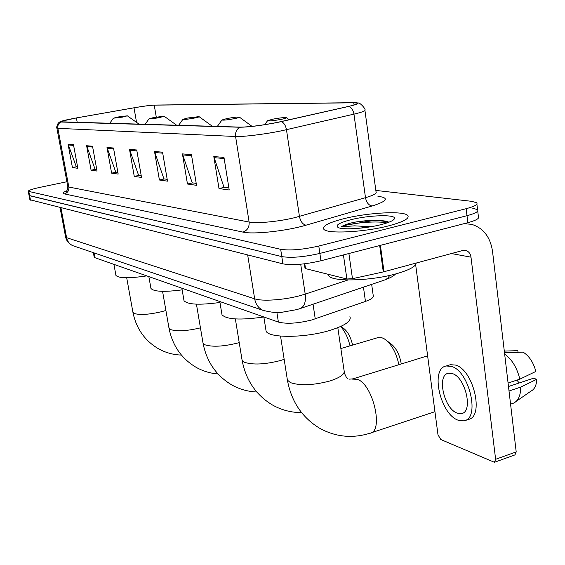 <?xml version="1.0" encoding="UTF-8"?>
<svg xmlns="http://www.w3.org/2000/svg" width="565" height="565" viewBox="0 0 565 565"><rect width="100%" height="100%" fill="white"/><g stroke="black" fill="none" stroke-linecap="round" stroke-linejoin="round"><path stroke-width="0.85" d="M371.664 284.379L373.183 295.269C374.143 297.162 371.565 299.224 365.456 301.435L311.682 319.995C297.734 323.441 286.639 324.133 278.397 322.078L95.04 257.739L94.143 256.898M29.889 199.728L282.91 263.855C292.38 265.472 305.065 264.441 320.955 260.762L467.855 222.681C476.203 220.399 479.72 218.358 478.393 216.543L477.729 211.013M29.062 195.462L281.794 256.595C291.265 258.12 303.956 257.061 319.875 253.41L467.001 215.696C475.37 213.443 478.894 211.437 477.566 209.679L472.608 208.153M388.607 225.852C403.375 221.918 409.766 218.471 407.775 215.519C404.003 210.611 368.013 212.56 344.021 218.648C329.021 222.476 322.262 225.972 323.745 229.129C326.288 234.094 363.683 232.385 388.607 225.852C403.375 221.918 409.766 218.471 407.775 215.519C404.003 210.611 368.013 212.56 344.021 218.648C329.021 222.476 322.262 225.972 323.745 229.129C326.288 234.094 363.683 232.385 388.607 225.852M374.786 220.329L344.975 225.336L374.786 220.329M276.998 122.478C261.32 125.479 249.123 127.026 240.415 127.118L60.462 121.793C60.893 121.08 66.204 119.801 76.395 117.951L134.011 107.809C143.376 106.199 150.113 105.309 154.238 105.147L353.761 102.795L357.32 103.127C358.189 103.755 355.251 104.85 348.499 106.411L276.998 122.478M277.316 122.485L348.93 106.382C358.761 104.045 360.675 102.809 354.672 102.675L154.662 105.069C150.431 105.238 143.524 106.142 133.933 107.795L76.332 117.937L60.547 121.447L60.815 122.019L239.8 127.245C248.734 127.146 261.235 125.557 277.316 122.485M29.917 199.848L29.083 195.575L281.794 256.595C291.265 258.12 303.956 257.061 319.875 253.41L467.001 215.696C475.37 213.443 478.894 211.437 477.566 209.679L476.902 204.099M77.567 166.816L76.261 166.633L68.075 144.146L72.426 167.544L77.85 168.321L73.464 144.605L68.075 144.146M76.621 166.682L72.426 167.544M96.763 169.5L95.09 169.26L86.615 145.728L91.099 170.213L97.046 171.068L92.526 146.229L86.615 145.728M95.457 169.316L91.099 170.213M117.88 172.445L115.776 172.148L107.004 147.465L111.616 173.151L118.17 174.091L113.516 148.016L107.004 147.465M116.157 172.205L111.616 173.151M228.889 187.947L223.973 187.255L213.803 156.554L218.994 188.533L229.221 190.002L223.987 157.423L213.803 156.554M224.439 187.326L218.994 188.533M196.21 183.385L192.22 182.827L182.424 153.885L187.467 184.021L196.535 185.32L191.45 154.655L182.424 153.885M192.658 182.883L187.467 184.021M167.184 179.331L163.942 178.879L154.513 151.505L159.408 180.002L167.501 181.16L162.558 152.19L154.513 151.505M164.366 178.936L159.408 180.002M141.229 175.708L138.609 175.341L129.512 149.379L134.265 176.4L141.532 177.438L136.737 149.993L129.512 149.379M139.011 175.397L134.265 176.4M66.917 181.739L40.016 187.354C32.325 189.021 28.405 190.334 28.257 191.295L280.678 249.313C290.142 250.747 302.847 249.659 318.787 246.036L466.153 208.69C474.529 206.465 478.061 204.502 476.747 202.8L471.789 201.338L375.831 190.419M328.336 274.336L328.766 275.678C331.542 281.956 370.343 281.13 396.051 273.841C409.053 270.148 415.755 266.56 416.158 263.064M388.882 222.243L386.142 221.219C377.54 219.778 366.77 220.145 353.838 222.306L352.56 222.617C347.108 223.98 343.351 225.371 341.274 226.791L354.545 225.845L369.609 226.678L359.637 228.232M369.609 226.678L371.353 226.664M381.057 224.637C389.32 222.49 393.791 220.477 394.483 218.584C396.213 214.22 368.973 215.067 350.794 219.743C338.795 222.893 334.678 225.534 338.442 227.66C343.598 230.061 366.078 228.514 381.057 224.637M341.274 226.791C347.072 223.719 374.948 220.286 386.905 222.949M353.838 222.306C367.165 220.315 378.458 220.152 387.731 221.826L388.494 222.031M304.789 263.777L305.517 268.615L346.875 278.99L343.428 254.935M464.034 223.669L471.676 224.347C483.372 228.048 490.314 237.025 492.518 251.277L516.205 451.901L514.962 454.896L494.749 462.177M415.642 264.611L437.981 434.775L440.792 439.521L494.424 462.297L495.625 459.296L470.998 257.167C470.447 253.699 468.773 251.482 465.963 250.514L462.679 250.507L383.289 271.92L352.475 278.686L346.875 278.99M305.517 268.615L304.994 268.177M457.247 413.135L461.386 413.587C473.583 412.259 465.504 376.968 452.205 373.543L448.426 373.246C436.47 374.87 444.019 408.891 457.247 413.135M516.262 401.305L531.065 391.065C534.596 389.264 536.496 385.337 536.75 379.284L533.445 378.253L508.486 386.517M465.638 420.254L467.968 419.463C484.692 417.697 473.59 369.461 455.418 365.061L450.347 364.7L449.006 365.117M451.287 366.36L446.237 365.993C430.029 368.267 440.17 414.23 458.151 420.212L463.865 420.854C480.511 419.117 469.388 370.802 451.287 366.36M504.503 352.786L523.084 352.143C529.144 355.915 533.402 362.349 535.86 371.438L519.828 379.164L508.076 383.035M519.828 379.164C517.067 367.801 512.003 359.418 504.644 354.008M518.041 352.32L517.851 350.653L504.305 351.105M517.851 350.653L504.305 351.084M516.911 380.125L519.178 382.971M510.569 404.137L513.684 403.092C518.317 400.726 520.676 395.401 520.746 387.103L536.75 379.284M509.016 391.008L520.746 387.103M272.711 119.18L267.556 120.726C269.011 121.207 273.658 120.733 281.497 119.307C285.495 118.466 287.119 117.901 286.363 117.619C283.842 117.435 279.294 117.958 272.711 119.18M265.783 329.204L266.073 331.048C268.347 338.131 303.984 338.153 329.028 330.652C344.749 325.828 351.713 321.153 349.926 316.633M398.904 364.693C396.157 352.306 391.277 343.675 384.257 338.816L381.968 337.764L377.526 337.729M227.017 118.537L221.967 119.985C223.182 120.38 227.363 119.935 234.503 118.643C238.324 117.859 239.934 117.336 239.334 117.082C237.187 116.934 233.084 117.421 227.017 118.537M221.77 313.413L221.989 314.747C226.494 319.564 240.443 320.306 263.834 316.972M387.053 340.914L390.267 343.322C395.888 347.341 399.554 354.22 401.263 363.966M187.834 117.986L182.898 119.342C183.936 119.681 187.728 119.257 194.282 118.078C197.934 117.343 199.523 116.856 199.035 116.63L187.834 117.986M183.837 299.697L184.006 300.686C187.538 304.641 199.523 305.234 219.962 302.466M350.018 345.844C348.04 337.722 344.918 331.274 340.639 326.499M340.914 326.379L342.969 327.891C347.454 331.012 350.66 336.74 352.602 345.081M153.85 117.513L149.04 118.784C149.937 119.074 153.412 118.671 159.464 117.591L164.133 116.235L153.85 117.513M150.813 287.677L150.94 288.418C153.758 291.717 164.161 292.197 182.149 289.859M118 117.004L113.353 118.198L122.803 117.075L127.344 115.818L118 117.004M115.846 274.88L115.938 275.416C118.714 278.361 128.982 278.517 146.738 275.882M313.045 304.203L315.242 318.879M276.892 312.459L278.397 322.078M363.45 287.154L365.456 301.435M94.15 252.922L95.04 257.739M65.554 236.77L66.585 237.674L254.66 298.821C262.209 301.526 284.372 300.008 300.262 295.594L305.206 294.118L300.707 264.215M247.675 254.963L254.66 298.821C255.684 304.295 258.466 308.144 263.015 310.355L265.112 311.096M467.855 222.681L466.153 208.69M320.955 260.762L318.787 246.036M282.91 263.855L280.678 249.313M30.496 200.165L28.836 191.591M296.922 309.564L299.881 308.66C304.302 306.901 306.082 302.049 305.206 294.118L347.998 279.965M296.618 309.648L282.451 312.17C278.538 313.165 272.062 312.558 263.015 310.355L72.814 245.662C69.474 244.08 67.397 241.417 66.585 237.674L60.949 207.849M395.564 273.969C393.861 275.946 390.309 277.916 384.906 279.894L387.689 278.305L389.758 275.395M60.038 207.623L65.604 237.025C66.564 241.078 68.972 243.96 72.814 245.662L74.552 246.255M377.921 196.295L379.186 196.451C389.292 198.103 386.926 201.288 372.088 206.013L306.004 225.181C286.441 231.043 253.064 234.637 242.908 232.095L64.41 193.887C67.673 192.835 69.149 190.553 68.838 187.043L249.116 222.059C256.567 223.691 278.623 221.614 294.499 217.716L365.491 197.686C373.705 195.271 377.208 193.265 376.007 191.662L364.948 110.528M64.41 193.887C62.164 193.336 62.906 192.319 66.649 190.822M67.786 186.386L68.838 187.043L57.856 128.333L56.853 128.022M358.041 103.07C359.94 102.025 366.388 109.928 364.856 109.878C365.979 110.733 362.342 112.153 353.951 114.137L281.427 130.819C265.232 134.209 242.95 136.949 235.584 136.504C235.167 132.401 236.573 129.314 239.8 127.245M281.448 121.602C284.026 122.902 285.699 125.607 286.469 129.717L299.443 216.43C300.509 221.501 302.699 224.425 306.004 225.181M372.088 206.013C368.684 205.349 366.487 202.574 365.491 197.686L353.951 114.137C353.238 110.182 351.571 107.597 348.93 106.382M60.815 122.019C58.485 123.424 57.496 125.529 57.856 128.333L235.584 136.504L249.116 222.059C249.455 227.158 247.385 230.506 242.908 232.095M154.238 105.147L156.272 117.075M134.011 107.809L136.546 122.372M76.395 117.951L77.214 122.393M353.761 102.795L354.064 104.991M129.759 150.304L136.9 150.926M154.761 152.486L162.727 153.179M182.686 154.916L191.62 155.7M214.071 157.656L224.164 158.532M107.237 148.341L113.678 148.906M86.848 146.568L92.681 147.077M68.294 144.951L73.612 145.417M451.386 253.551L470.998 257.167M380.393 245.351L384.002 271.744M495.625 459.296L516.205 451.901M383.289 271.92L379.68 245.535M348.895 253.523L352.475 278.686M337.821 327.7L344.036 370.287C345.272 373.91 340.582 377.462 329.967 380.958C313.554 385.302 300.396 385.867 290.495 382.653L287.401 380.118L287.161 378.621M352.143 379.101L357.278 379.32C373.027 384.045 384.122 432.041 369.778 433.277C352.511 438.631 335.921 437.027 320.009 428.468C302.24 417.803 291.37 401.694 287.401 380.118L280.537 336.097M284.16 359.333L280.508 360.512C265.147 364.446 253.162 365.047 244.56 362.32L242.103 360.293L241.926 359.206M239.221 342.595L238.006 342.948C223.571 346.536 212.574 347.157 205.017 344.82L203.04 343.174L202.906 342.362M200.448 327.862C187.043 331.012 177.099 331.591 170.623 329.593L168.9 327.629M165.898 310.468L162.091 311.576C149.365 314.571 140.078 315.206 134.223 313.483L132.867 311.965M93.359 252.654L94.186 257.139M384.906 279.894L300.418 308.476M66.154 191.281L66.126 191.302C66.854 191.422 67.419 189.854 67.821 186.584L56.874 128.128C56.26 128.107 56.698 126.447 58.188 123.135L60.187 121.616M28.257 191.295L29.083 195.575M357.32 103.127L357.384 103.6M328.766 275.678L328.583 274.399M393.409 219.933L394.483 218.584M386.142 221.219L387.731 221.826M464.748 250.302L465.963 250.514M305.022 268.361L304.344 263.834M462.643 413.163L461.386 413.587M450.347 364.7L446.237 365.993M347.948 378.698C346.359 378.599 344.021 372.279 344.283 372.003M349.064 379.172L353.005 378.847L427.62 355.844M267.556 120.726L264.66 124.681M266.073 331.048L263.848 316.972M286.596 117.788L289.266 119.759M371.043 432.854L434.951 411.68M235.358 318.928L242.103 360.293C245.895 380.245 256.065 395.175 272.627 405.084C281.645 410.112 291.286 412.612 301.541 412.584M340.865 348.548L378.211 337.524M221.967 119.985L217.299 126.454M221.989 314.747L219.806 301.519M239.504 117.209L252.047 126.376M196.436 304.168L203.04 343.174C206.656 361.734 216.226 375.647 231.742 384.906C239.546 389.264 247.88 391.623 256.75 391.99M182.898 119.342L178.618 125.331M184.006 300.686L181.866 288.207M199.177 116.722L212.405 126.313M162.565 291.335L169.006 328.237C172.466 345.596 181.499 358.62 196.104 367.321C202.934 371.141 210.229 373.352 217.984 373.952M149.04 118.784L145.085 124.364M150.94 288.418L148.856 276.624M164.238 116.312L176.718 125.275M126.701 277.775L132.945 312.403C136.229 328.484 144.689 340.575 158.32 348.676C165.517 352.687 173.215 354.82 181.407 355.067M113.353 118.198L109.73 123.34M115.938 275.416L113.932 264.371M127.422 115.874L139.096 124.187"/></g></svg>
